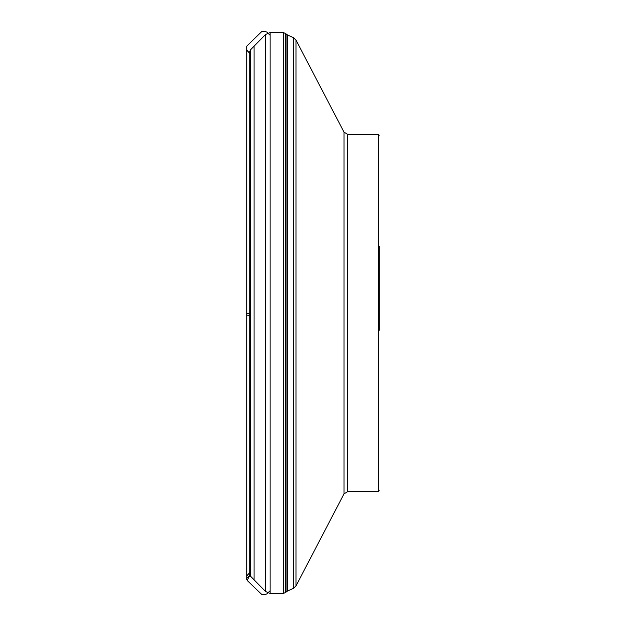 <?xml version="1.0" encoding="UTF-8"?>
<svg xmlns="http://www.w3.org/2000/svg" width="626" height="626" viewBox="0 0 626 626"><rect width="100%" height="100%" fill="white"/><g stroke="black" fill="none" stroke-linecap="round" stroke-linejoin="round"><path stroke-width="0.94" d="M379.239 330.27L379.239 246.268M249.782 53.374L246.761 50.119L246.761 575.975L246.769 315.144L249.782 315.355L249.782 312.898L246.769 313.908L246.761 578.377L250.384 574.48M347.72 491.606L378.401 491.606L378.401 134.394L347.72 134.394L347.72 491.606L343.995 493.867L343.995 132.133L296.012 40.111L296.012 585.889L293.571 588.221L293.571 37.779L287.569 34.978L287.569 591.022L286.074 592.063L286.074 33.937L285.628 33.491L285.628 592.509L283.398 593.432L283.398 32.568L270.119 32.568L270.119 593.432L265.62 591.547L265.62 34.453L250.384 49.955L250.384 576.045L265.62 591.547M250.384 576.045L249.782 574.574L249.782 51.434M254.07 579.793L254.07 46.207M246.769 315.144L246.761 46.23L246.769 315.144M283.398 593.432L270.119 593.432M283.398 32.568L285.628 33.491M286.074 592.063L285.628 592.509M286.074 33.937L287.569 34.978M293.571 588.221L287.569 591.022M270.119 32.568L265.62 34.453M250.384 49.955L249.782 51.426L249.782 574.574M343.995 493.867L296.012 585.889M347.72 134.394L343.995 132.133M293.571 37.779L296.012 40.111M378.401 491.606L379.239 490.768M378.401 134.394L379.239 135.232M250.384 574.222L247.113 580.419L262.02 594.7L266.645 594.066L270.119 590.741M249.782 572.61L246.761 575.881L246.761 50.025L246.761 576.053L246.761 49.227L246.761 579.77L246.769 46.152L262.02 31.3L266.645 31.934L270.119 35.259M246.769 314.424L246.769 579.285L246.769 314.424M296.012 516.012L296.012 509.908M246.769 559.487L246.769 46.715L246.769 559.487"/></g></svg>
